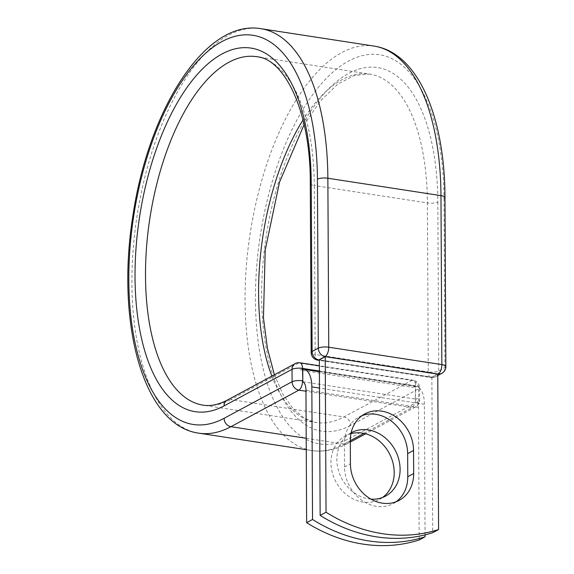 <?xml version="1.0" encoding="UTF-8"?>
<svg xmlns="http://www.w3.org/2000/svg" width="574" height="574" viewBox="0 0 574 574"><rect width="100%" height="100%" fill="white"/><g stroke="black" fill="none" stroke-linecap="round" stroke-linejoin="round"><path stroke-width="0.43" stroke-dasharray="2.87 2.15" d="M362.015 415.662A36.026 30.235 61.7 0 0 358.965 417.054A36.026 30.235 61.7 0 0 344.4 443.917L344.522 466.978A36.026 30.235 61.7 0 0 376.329 506.311A36.026 30.235 61.7 0 0 393.212 503.57A36.026 30.235 61.7 0 0 396.053 501.791M382.485 497.522A36.026 30.235 -118.3 0 1 379.644 499.301A36.026 30.235 -118.3 0 1 362.761 502.042A36.026 30.235 -118.3 0 1 332.253 472.495A36.026 30.235 -118.3 0 1 345.519 435.845A36.026 30.235 -118.3 0 1 350.951 433.686M370.919 499.129A36.026 30.235 -118.3 0 1 368.651 498.871A36.026 30.235 -118.3 0 1 338.201 469.51A36.026 30.235 -118.3 0 1 351.13 432.832M425.069 534.875L424.387 404.211A24 11.028 -81.3 0 0 416.537 386.668A24 11.028 -81.3 0 0 415.303 386.632L415.368 398.148L415.583 385.8L319.395 371.012M419.185 539.969L418.489 407.375A11.695 5.374 -81.3 0 0 415.346 399.038A7.692 3.537 -81.3 0 0 415.368 398.148M302.763 369.319A24 11.028 -81.3 0 0 300.231 370.115L412.771 387.428A24 11.028 98.7 0 1 415.303 386.632L415.303 386.065L319.395 371.313M302.799 381.724L415.346 399.038M300.231 370.115L302.756 368.759M412.771 387.428L415.303 386.065M437.768 373.983L431.878 377.154L319.338 359.848M431.878 377.154L432.688 532.708M424.387 404.211L319.481 388.074M418.489 407.375L305.949 390.069M306.2 438.278L344.005 444.089L350.298 440.71M363.93 433.377L412.003 407.533L305.956 391.224M374.083 46.092A204.609 94.014 -81.3 0 0 250.063 234.034A204.609 94.014 -81.3 0 0 311.883 450.554A204.609 94.014 -81.3 0 0 344.005 444.089A7.692 6.458 61.7 0 0 347.614 443.508A7.692 6.458 61.7 0 0 350.721 437.768L418.719 401.212A7.692 6.458 -118.3 0 1 415.605 406.944A7.692 6.458 -118.3 0 1 412.003 407.533A7.692 3.537 98.7 0 0 415.648 398.191A7.692 2.239 179.7 0 1 419.651 400.128A7.692 2.239 179.7 0 1 418.719 401.212L418.647 388.82A7.692 2.239 179.7 0 0 419.587 387.744A7.692 2.239 179.7 0 0 415.583 385.8A7.692 3.537 98.7 0 0 413.065 380.182L319.366 365.767M271.846 376.142A176.275 80.999 -81.3 0 0 316.188 422.55A176.275 80.999 -81.3 0 0 343.869 416.982L411.859 380.426A7.692 6.458 -118.3 0 1 418.647 388.82L350.657 425.384A7.692 6.458 61.7 0 0 343.869 416.982L230.762 399.59L298.753 363.026L411.859 380.426A7.692 3.537 98.7 0 1 413.065 380.182A7.692 7.692 0 0 1 419.587 387.744L419.651 400.128A7.692 7.692 0 0 1 415.605 406.944L365.674 433.793M295.151 363.615A7.692 6.458 -118.3 0 1 298.753 363.026A7.692 3.537 98.7 0 1 299.965 362.782M274.394 374.772L282.989 394.338L293.235 408.975L304.464 418.317L316.188 422.55L203.081 405.158A176.275 80.999 -81.3 0 0 230.762 399.59A7.692 6.458 61.7 0 0 227.161 400.171M260.983 28.7A204.609 94.014 -81.3 0 0 136.956 216.642A204.609 94.014 -81.3 0 0 198.776 433.162M444.972 197.578A7.692 2.239 -0.3 0 1 444.032 198.654A196.918 90.477 -81.3 0 0 348.748 60.952A196.918 90.477 -81.3 0 0 255.437 300.066A196.918 90.477 -81.3 0 0 350.721 437.768M350.657 425.384A183.967 84.529 -81.3 0 1 261.636 296.736A183.967 84.529 -81.3 0 1 348.813 73.343A183.967 84.529 -81.3 0 1 437.833 201.991A7.692 2.239 -0.3 0 1 427.4 202.931A176.275 80.999 -81.3 0 0 369.778 74.096A176.275 80.999 -81.3 0 0 303.043 119.966M445.862 366.542A7.692 2.239 -0.3 0 1 444.922 367.625L438.723 370.955A7.692 2.239 -0.3 0 1 428.283 371.902L427.4 202.931L314.294 185.538A176.275 80.999 -81.3 0 0 256.671 56.704L369.778 74.096L354.524 75.359L337.785 84.141L320.557 100.766L304.127 124.572M319.338 359.948L432.007 377.276A7.692 3.537 98.7 0 1 430.794 377.52A7.692 3.537 98.7 0 1 428.283 371.902L315.176 354.502L314.294 185.538A7.692 2.239 -0.3 0 1 310.283 183.601M317.695 360.128A7.692 3.537 98.7 0 1 315.176 354.502A7.692 2.239 -0.3 0 1 311.173 352.565M444.032 198.654L444.922 367.625A7.692 6.458 61.7 0 1 441.808 373.358M437.833 201.991L438.723 370.955A7.692 6.458 61.7 0 1 435.609 376.695A7.692 6.458 61.7 0 1 432.007 377.276L437.775 374.176M344.4 443.917L350.298 440.746M344.522 466.978L350.42 463.806M393.212 503.57L399.102 500.399M351.417 432.674L345.519 435.845M416.537 386.668L319.395 371.73M385.534 496.13L379.644 499.301M306.265 449.686L311.883 450.554C323.829 452.276 335.74 449.923 347.614 443.508L350.305 442.059M358.965 417.054L364.863 413.883M437.783 375.525L435.609 376.695A7.692 7.692 0 0 1 430.794 377.52L319.338 360.379"/><path stroke-width="0.86" d="M382.219 503.14A36.026 30.235 61.7 0 0 399.102 500.399A36.026 30.235 61.7 0 0 413.667 473.536L413.545 450.475A36.026 30.235 61.7 0 0 397.014 417.764A36.026 30.235 61.7 0 0 364.863 413.883A36.026 30.235 61.7 0 0 350.298 440.746L350.42 463.806A36.026 30.235 61.7 0 0 382.219 503.14M396.053 501.791A36.026 30.235 61.7 0 0 407.77 476.707L407.648 453.647A36.026 30.235 61.7 0 0 362.015 415.662M350.951 433.686A36.026 30.235 -118.3 0 1 362.402 433.105A36.026 30.235 -118.3 0 1 392.365 460.75A36.026 30.235 -118.3 0 1 382.485 497.522M351.13 432.832A36.026 30.235 -118.3 0 1 351.417 432.674A36.026 30.235 -118.3 0 1 368.293 429.933A36.026 30.235 -118.3 0 1 398.801 459.48A36.026 30.235 -118.3 0 1 385.534 496.13A36.026 30.235 -118.3 0 1 370.919 499.129M425.076 536.798A160.246 134.495 61.7 0 1 312.536 519.492L311.84 386.898A24 11.028 -81.3 0 0 303.998 369.362A24 11.028 -81.3 0 0 302.763 369.319L302.821 380.842A7.692 3.537 98.7 0 1 302.799 381.724A11.695 5.374 -81.3 0 1 305.949 390.069L306.645 522.663A160.246 134.495 -118.3 0 0 419.185 539.969L425.076 536.798L425.069 534.875M312.536 519.492L306.645 522.663M319.395 371.313L302.756 368.759L302.763 369.319M320.149 515.395L319.338 359.848L325.228 356.676L437.768 373.983L438.586 529.537L432.688 532.708A160.246 134.495 -118.3 0 1 320.149 515.395L326.046 512.23A160.246 134.495 -118.3 0 0 438.586 529.537M325.228 356.676L326.046 512.23M407.77 476.707L413.667 473.536M319.481 388.074L311.84 386.898M319.395 371.012L302.476 368.408L302.821 380.842M224.047 405.911A183.967 84.529 -81.3 0 1 135.026 277.264A183.967 84.529 -81.3 0 1 222.203 53.87A183.967 84.529 -81.3 0 1 311.223 182.518A7.692 2.239 -0.3 0 0 310.283 183.601L311.173 352.565A7.692 2.239 -0.3 0 1 312.113 351.489L318.312 348.153A7.692 2.239 -0.3 0 1 328.744 347.213L327.862 178.241L440.968 195.641A204.609 94.014 -81.3 0 0 374.083 46.092L260.983 28.7A204.609 94.014 -81.3 0 1 327.862 178.241A7.692 2.239 -0.3 0 0 317.422 179.188A196.918 90.477 -81.3 0 0 222.138 41.486A196.918 90.477 -81.3 0 0 128.827 280.593A196.918 90.477 -81.3 0 0 224.111 418.295A7.692 6.458 61.7 0 0 230.906 426.697L298.896 390.133A7.692 6.458 -118.3 0 1 292.109 381.739L292.037 369.347A7.692 6.458 -118.3 0 1 295.151 363.615L227.161 400.171A7.692 6.458 61.7 0 0 224.047 405.911L292.037 369.347A7.692 2.239 179.7 0 1 302.476 368.408A7.692 3.537 98.7 0 0 299.965 362.782A7.692 7.692 0 0 0 295.151 363.615M224.111 418.295L292.109 381.739A7.692 2.239 179.7 0 1 302.541 380.799A7.692 3.537 98.7 0 1 298.896 390.133L305.956 391.224M350.298 440.71L363.93 433.377M260.983 28.7C205.018 18.992 148.121 110.28 132.651 217.316C116.056 323.227 142.976 425.628 198.776 433.162A204.609 94.014 -81.3 0 0 230.906 426.697L306.2 438.278M437.775 374.176L325.099 356.547A7.692 3.537 98.7 0 0 328.744 347.213L441.851 364.605L440.968 195.641A7.692 2.239 -0.3 0 1 444.972 197.578C444.807 116.874 418.03 52.672 374.083 46.092M303.043 119.966A176.275 80.999 -81.3 0 0 271.846 376.142M310.283 183.601C310.843 111.708 284.446 58.584 256.671 56.704A176.275 80.999 -81.3 0 0 149.828 218.615A176.275 80.999 -81.3 0 0 203.081 405.158C210.493 406.378 218.515 404.72 227.161 400.171M311.223 182.518L312.113 351.489A7.692 6.458 61.7 0 0 318.9 359.884L319.338 359.948M317.422 179.188L318.312 348.153A7.692 6.458 61.7 0 0 325.099 356.547L318.9 359.884A7.692 3.537 98.7 0 1 317.695 360.128A7.692 7.692 0 0 1 311.173 352.565M437.783 375.525L441.808 373.358A7.692 6.458 61.7 0 1 438.206 373.947A7.692 3.537 98.7 0 0 441.851 364.605A7.692 2.239 -0.3 0 1 445.862 366.542L444.972 197.578M407.648 453.647L413.545 450.475M319.395 371.73L303.998 369.362M350.305 442.059L365.674 433.793M306.265 449.686L198.776 433.162M304.127 124.572L279.524 182.152L265.202 250.121L263.444 317.881L267.412 348.325L274.394 374.772M319.366 365.767L299.965 362.782M319.338 360.379L317.695 360.128M441.808 373.358A7.692 7.692 0 0 0 445.862 366.542"/></g></svg>
